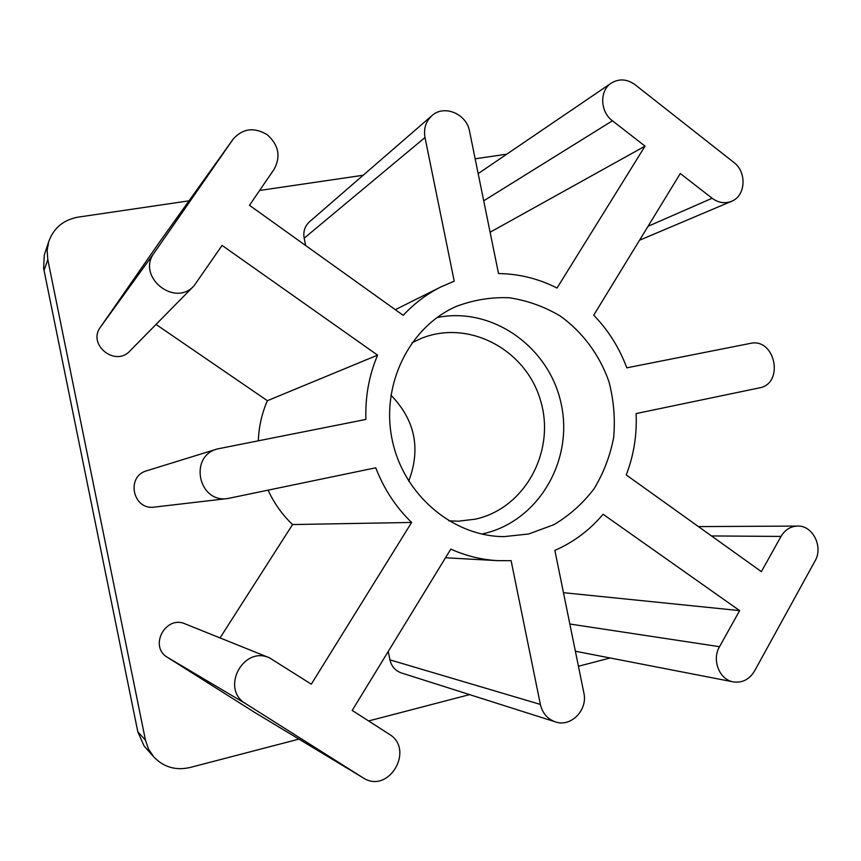 <?xml version="1.0" encoding="UTF-8"?>
<svg xmlns="http://www.w3.org/2000/svg" width="861" height="861" viewBox="0 0 861 861"><rect width="100%" height="100%" fill="white"/><g stroke="black" fill="none" stroke-linecap="round" stroke-linejoin="round"><path stroke-width="1.29" d="M189.033 200.839L78.06 217.144C63.639 219.781 53.899 227.81 48.862 241.22L44.277 255.093L43.62 268.298L137.814 731.828L144.11 746.003L153.742 756.873C163.622 767.162 175.687 770.713 189.926 767.528L298.939 739.115M408.717 481.181C421.007 448.721 415.067 420.028 390.905 395.113M448.775 520.819L458.429 521.196L475.38 519.161C525.371 508.291 556.088 450.507 540.396 400.031C525.63 349.243 468.158 318.818 420.663 338.653L411.935 342.818M506.795 154.162L475.154 158.801M363.17 175.257L259.624 190.464M48.862 241.22L47.14 250.314L47.807 259.645L145.466 740.18L148.522 749.113L153.742 756.873M528.708 533.981L553.978 524.65C569.573 515.341 582.94 503.373 594.09 488.736C603.658 472.915 610.191 455.781 613.689 437.313C615.314 418.521 613.742 399.967 608.942 381.649C599.568 354.883 582.477 331.862 559.908 315.804C544.023 306.484 527.104 300.457 509.152 297.734C491.018 297.067 473.399 299.962 456.319 306.408C409.179 327.062 380.648 384.932 392.164 439.723C403.335 494.591 452.499 536.381 503.954 536.64L528.708 533.981M249.475 205.316L274.185 169.154C280.955 156.465 278.663 145.003 267.308 134.779C254.221 126.944 242.856 128.364 233.202 139.062L154.162 252.93C136.242 276.435 174.525 307.732 194.016 285.83L222.084 245.417L377.592 355.141C369.025 375.439 365.129 396.867 365.914 419.436L217.23 448.979C188.57 456.395 198.482 503.33 227.691 498.541L375.751 467.803C383.855 488.887 395.812 507.107 411.623 522.444L311.305 684.183L269.439 657.804C242.931 645.567 220.244 689.177 245.805 703.76L363.234 777.913C388.741 794.606 415.185 749.318 389.097 734.121L352.203 710.433L450.787 549.114C465.866 555.883 481.45 559.725 497.529 560.64L511.111 560.662L540.364 704.416C542.462 713.22 547.467 719.043 555.377 721.884C570.961 727.534 588.009 709.959 583.844 692.814L554.861 550.416C573.652 542.161 589.72 530.118 603.087 514.265L739.642 610.621L719.527 646.697C711.595 659.892 719.387 679.749 733.303 681.88C742.3 683.107 749.371 679.501 754.516 671.063L814.99 561.06C823.514 546.875 812.827 525.307 797.577 526.071C790.495 526.34 784.974 529.795 781.013 536.435L761.382 571.639L626.248 474.938C633.793 455.318 637.075 434.859 636.107 413.571L759.273 387.913C784.694 383.705 775.255 337.383 750.211 343.421L626.797 367.83C619.36 347.855 608.34 330.312 593.724 315.191L680.298 173.524L712.122 198.256C718.397 202.841 724.865 203.863 731.506 201.313C745.777 196.007 747.122 172.071 733.766 162.363L635.106 84.733C627.045 78.964 619.102 78.416 611.278 83.108C599.374 90.534 599.999 111.758 612.429 120.788L645.05 146.133L557.035 288.037C538.534 278.652 519.032 273.83 498.519 273.561L469.546 131.249C466.673 113.792 444.007 104.299 431.899 115.686C425.797 121.379 423.494 128.655 425 137.523L454.231 281.181L440.886 286.928C426.787 293.999 414.227 303.47 403.217 315.341L249.475 205.316M431.899 115.686L309.519 221.761C304.837 226.12 303.05 231.598 304.17 238.196L305.655 245.525M645.05 146.133L490.103 232.233M739.642 610.621L563.471 592.68M388.236 651.476L389.936 659.86C391.507 666.414 395.317 670.773 401.377 672.936L555.377 721.884M269.439 657.804L185.255 623.924C165.516 614.851 148.587 646.611 167.551 657.417L255.147 712.693L363.234 777.913M411.623 522.444L292.568 524.553L220.029 637.926M268.148 490.221C274.121 503.319 282.268 514.77 292.568 524.553M217.23 448.979L146.854 470.73C125.555 476.262 132.809 510.616 154.528 507.075L227.691 498.541M377.592 355.141L267.384 400.699C261.873 413.377 258.849 426.712 258.332 440.714M156.035 324.436L267.384 400.699M233.202 139.062L159.285 242.436L100.425 327.18C87.133 344.615 115.396 367.249 129.925 350.976L194.016 285.83M368.594 720.958L469.6 694.623M578.441 666.253L610.137 657.987M481.74 534.046L483.322 533.702C538.276 521.443 573.749 460.592 561.178 403.895C549.404 347.026 492.105 306.129 436.957 317.591M47.807 259.645L44.051 270.429M425 137.523L304.17 238.196M612.429 120.788L483.71 200.807M712.122 198.256L648.021 226.325M781.013 536.435L711.498 535.94M719.527 646.697L569.842 624.01M540.364 704.416L389.936 659.86M362.847 777.666L254.856 712.51M245.805 703.76L167.551 657.417M154.162 252.93L100.425 327.18M233.019 139.321L159.285 242.436M145.466 740.18L137.814 731.828M395.328 309.691L440.886 286.928M478.178 173.621L611.278 83.108M639.54 240.219L731.506 201.313M698.432 526.598L797.577 526.071M575.385 651.239L733.303 681.88M445.492 557.767L497.529 560.64"/></g></svg>
